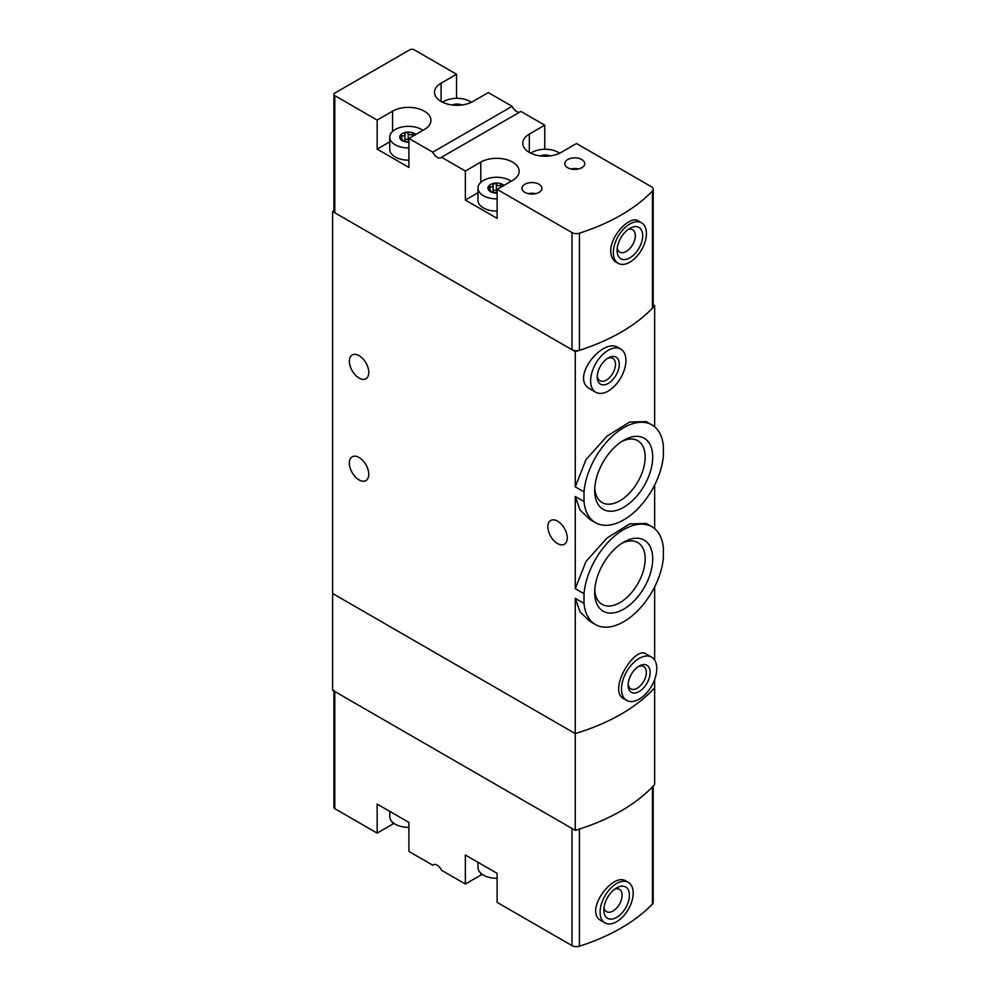 <?xml version="1.0" encoding="UTF-8"?>
<svg xmlns="http://www.w3.org/2000/svg" width="996" height="996" viewBox="0 0 996 996"><rect width="100%" height="100%" fill="white"/><g stroke="black" fill="none" stroke-linecap="round" stroke-linejoin="round"><path stroke-width="1.49" d="M584.005 593.728A56.448 32.594 -60 0 1 610.386 539.894A56.448 32.594 -60 0 1 651.932 526.76A56.448 32.594 -60 0 1 663.398 547.9L663.398 557.573A56.448 32.594 -60 0 1 637.017 611.42A56.448 32.594 -60 0 1 595.484 624.542A56.448 32.594 -60 0 1 584.005 603.414L584.005 593.728L575.265 588.686L575.265 496.506L580.058 510.077L589.794 519.389M651.932 526.76L646.242 523.473L629.621 523.896L607.012 538.014L585.984 561.507L575.265 588.686M584.005 603.414L575.265 598.359L580.058 611.93L589.781 621.255L595.484 624.542M584.005 491.875A56.448 32.594 -60 0 1 610.386 438.028A56.448 32.594 -60 0 1 651.932 424.906A56.448 32.594 -60 0 1 663.398 446.034L663.398 455.707A56.448 32.594 -60 0 1 637.017 509.554A56.448 32.594 -60 0 1 595.484 522.676A56.448 32.594 -60 0 1 584.005 501.548L584.005 491.875L575.265 486.82L575.265 351.6L332.602 211.501L333.897 210.754M651.932 424.906L646.242 421.619L629.621 422.043L607.025 436.148L586.009 459.604L575.265 486.82M584.005 501.548L575.265 496.506M575.265 598.359L575.265 830.353L332.602 690.253L332.602 593.479L575.265 733.579A187.124 108.041 0 0 0 654.658 687.75A187.124 108.041 180 0 1 575.265 733.579L332.602 593.479L332.602 211.501M652.716 457.04A41.035 23.692 -60 0 1 623.708 507.3A41.035 23.692 -60 0 1 594.687 490.542A41.035 23.692 -60 0 1 623.708 440.282A41.035 23.692 -60 0 1 652.716 457.04M652.716 558.905A41.035 23.692 -60 0 1 623.708 609.154A41.035 23.692 -60 0 1 594.687 592.408A41.035 23.692 -60 0 1 623.708 542.148A41.035 23.692 -60 0 1 652.716 558.905M359.058 355.634A13.72 7.918 60 0 1 368.034 367.723A13.72 7.918 60 0 1 365.93 378.729A13.72 7.918 60 0 1 352.198 370.798A13.72 7.918 60 0 1 352.198 354.962A13.72 7.918 60 0 1 359.058 355.634M359.058 457.5A13.72 7.918 60 0 1 368.034 469.589A13.72 7.918 60 0 1 365.93 480.582A13.72 7.918 60 0 1 352.198 472.664A13.72 7.918 60 0 1 352.198 456.815A13.72 7.918 60 0 1 359.058 457.5M575.265 830.353A187.124 108.041 0 0 0 654.658 784.512L654.658 679.521M654.658 660.136L654.658 586.881M651.621 657.173L645.993 653.936C634.713 645.383 607.074 690.763 623.982 698.843L626.671 700.4A24.95 14.405 -60 0 1 626.671 671.578A24.95 14.405 -60 0 1 651.621 657.173A24.95 14.405 -60 0 1 656.787 668.602A24.95 14.405 -60 0 1 645.894 693.714A24.95 14.405 -60 0 1 626.671 700.4M654.658 426.823L654.658 305.772A187.124 108.041 180 0 1 575.265 351.6M620.745 349.048L618.068 347.504C602.854 337.084 569.388 378.642 590.167 389.025L595.795 392.262A24.95 14.405 -60 0 1 595.795 363.453A24.95 14.405 -60 0 1 620.745 349.048A24.95 14.405 -60 0 1 625.911 360.477A24.95 14.405 -60 0 1 615.018 385.577A24.95 14.405 -60 0 1 595.795 392.262M654.658 528.677L654.658 485.027M557.548 521.157A13.72 7.918 60 0 1 566.512 533.246A13.72 7.918 60 0 1 564.408 544.252A13.72 7.918 60 0 1 550.688 536.321A13.72 7.918 60 0 1 550.688 520.472A13.72 7.918 60 0 1 557.548 521.157M653.202 304.925L654.658 305.772M619.288 364.287A15.6 9.001 -60 0 1 608.27 383.385A15.6 9.001 -60 0 1 597.239 377.023A15.6 9.001 -60 0 1 608.27 357.925A15.6 9.001 -60 0 1 619.288 364.287M607.261 358.56A12.898 7.445 -60 0 1 612.801 358.386A12.898 7.445 -60 0 1 615.478 364.287A12.898 7.445 -60 0 1 609.851 377.272A12.898 7.445 -60 0 1 599.916 380.721A12.898 7.445 -60 0 1 597.289 375.841M594.749 488.252A35.694 20.605 120 0 0 602.082 502.519A35.694 20.605 120 0 0 637.776 481.915A35.694 20.605 120 0 0 637.776 440.705A35.694 20.605 120 0 0 621.753 441.489M594.749 590.105A35.694 20.605 120 0 0 602.082 604.385A35.694 20.605 120 0 0 637.776 583.781A35.694 20.605 120 0 0 637.776 542.559A35.694 20.605 120 0 0 621.753 543.355M650.164 672.425A15.6 9.001 -60 0 1 639.146 691.523A15.6 9.001 -60 0 1 628.115 685.148A15.6 9.001 -60 0 1 639.146 666.05A15.6 9.001 -60 0 1 650.164 672.425M638.137 666.685A12.898 7.445 -60 0 1 643.677 666.523A12.898 7.445 -60 0 1 646.354 672.425A12.898 7.445 -60 0 1 640.714 685.397A12.898 7.445 -60 0 1 630.779 688.846A12.898 7.445 -60 0 1 628.165 683.966M408.908 138.419L432.725 152.164L512.118 106.335L488.301 92.578L472.863 101.492A22.46 12.96 0 0 1 448.387 104.306A22.46 12.96 0 0 1 434.53 92.329A22.46 12.96 0 0 1 441.104 83.154L456.542 74.252L414.199 49.8A3.125 1.805 0 0 0 409.792 49.8L334.805 93.089A3.125 1.805 0 0 0 333.897 94.359A3.125 1.805 0 0 0 334.805 95.641L377.148 120.08L377.148 149.114L408.908 167.453L408.908 138.419L424.346 129.505A22.46 12.96 0 0 0 430.919 120.342A22.46 12.96 0 0 0 417.063 108.365A22.46 12.96 0 0 0 392.586 111.166L377.148 120.08M567.683 167.702A9.985 5.764 0 0 0 578.564 168.946A9.985 5.764 0 0 0 584.727 163.63A9.985 5.764 0 0 0 574.742 157.866A9.985 5.764 0 0 0 564.769 163.63A9.985 5.764 0 0 0 567.683 167.702M524.904 192.402A9.985 5.764 0 0 0 535.786 193.647A9.985 5.764 0 0 0 541.949 188.331A9.985 5.764 0 0 0 531.964 182.567A9.985 5.764 0 0 0 521.979 188.331A9.985 5.764 0 0 0 524.904 192.402M544.75 125.172L520.933 111.428L441.539 157.256L465.356 171.013L465.356 200.047L497.116 218.373L497.116 189.352L571.99 232.578A6.237 3.598 0 0 0 579.423 233.176A187.124 108.041 0 0 0 652.43 191.033A6.237 3.598 0 0 0 653.202 189.277A6.237 3.598 0 0 0 651.384 186.738L576.51 143.511L561.072 152.425A22.46 12.96 0 0 1 536.595 155.239A22.46 12.96 0 0 1 522.738 143.25A22.46 12.96 0 0 1 529.312 134.087L544.75 125.172L544.75 149.263M497.116 189.352L512.554 180.438A22.46 12.96 0 0 0 519.128 171.262A22.46 12.96 0 0 0 505.271 159.285A22.46 12.96 0 0 0 480.794 162.099L465.356 171.013M550.128 155.899A8.727 5.042 0 0 0 542.932 155.189A8.727 5.042 0 0 0 540.255 155.899M461.92 104.978A8.727 5.042 0 0 0 454.724 104.269A8.727 5.042 0 0 0 452.047 104.978M415.818 134.423A8.727 5.042 0 0 0 414.635 133.576L414.884 135.369M408.734 142.067L402.284 140.71A8.727 5.042 0 0 0 408.908 142.179M400.89 137.535L400.031 135.842A8.727 5.042 0 0 0 402.284 140.71L400.89 137.535M399.969 136.128L401.762 135.63C403.704 136.328 404.75 135.717 404.911 133.825L404.911 133.775M402.496 140.822L402.496 139.614L402.284 140.71M404.438 141.395A3.05 1.768 0 0 0 404.911 140.461L404.911 133.825L406.206 132.269A8.727 5.042 0 0 0 400.031 135.842M504.026 185.356A8.727 5.042 0 0 0 502.856 184.509L503.105 186.289M496.942 192.987L490.505 191.643A8.727 5.042 0 0 0 497.116 193.112M489.098 188.456L488.239 186.775A8.727 5.042 0 0 0 490.505 191.643L489.098 188.456M488.189 187.049L489.982 186.563C491.912 187.248 492.97 186.65 493.12 184.746L493.12 184.696M490.704 191.742L490.704 190.547L490.505 191.643M492.659 192.328A3.05 1.768 0 0 0 493.12 191.394L493.12 184.746L494.414 183.202A8.727 5.042 0 0 0 488.239 186.775M519.837 112.062A7.794 4.507 60 0 1 512.118 106.335M456.542 98.33L456.542 74.252M441.539 157.256A7.794 4.507 60 0 1 441.029 157.642A7.794 4.507 60 0 1 432.725 152.164M333.897 94.359L333.897 211.501A3.125 1.805 0 0 0 334.805 212.771L571.99 349.708A6.237 3.598 0 0 0 579.423 350.318A187.124 108.041 0 0 0 652.43 308.162A6.237 3.598 0 0 0 653.202 306.419L653.202 189.277M641.573 222.818L638.1 220.813C630.431 215.136 610.299 235.317 610.76 251.141C610.884 256.346 612.59 259.968 615.877 262.01L618.18 263.33A23.394 13.508 -60 0 1 613.337 252.623A23.394 13.508 -60 0 1 623.546 229.092A23.394 13.508 -60 0 1 641.573 222.818A23.394 13.508 -60 0 1 641.573 249.834A23.394 13.508 -60 0 1 618.18 263.33M617.084 250.457A18.09 10.446 -60 0 1 629.883 228.308A18.09 10.446 -60 0 1 642.669 235.691A18.09 10.446 -60 0 1 629.883 257.852A18.09 10.446 -60 0 1 617.084 250.457M627.891 229.64A12.898 7.445 -60 0 1 632.647 229.79A12.898 7.445 -60 0 1 632.647 244.68A12.898 7.445 -60 0 1 619.761 252.125A12.898 7.445 -60 0 1 617.246 248.066M389.747 141.843L377.148 149.114M422.951 130.302A18.712 10.807 0 0 0 402.172 126.965A18.712 10.807 0 0 0 389.747 137.149L389.747 149.363A18.712 10.807 0 0 0 395.225 157.007A18.712 10.807 0 0 0 408.908 160.169M511.16 181.235A18.712 10.807 0 0 0 490.393 177.898A18.712 10.807 0 0 0 477.968 188.07L477.968 200.296A18.712 10.807 0 0 0 483.446 207.94A18.712 10.807 0 0 0 497.116 211.102M477.968 192.763L465.356 200.047M477.968 188.07A18.712 10.807 0 0 0 483.446 195.714A18.712 10.807 0 0 0 497.116 198.876M502.856 184.509A8.727 5.042 0 0 0 494.414 183.202L496.406 184.248C497.514 185.941 498.946 186.165 500.702 184.907L502.856 184.509M559.628 153.185A18.712 10.807 0 0 0 530.756 153.185M471.419 102.252A18.712 10.807 0 0 0 442.548 102.252M389.747 137.149A18.712 10.807 0 0 0 395.225 144.781A18.712 10.807 0 0 0 408.908 147.943M414.635 133.576A8.727 5.042 0 0 0 406.206 132.269L408.198 133.315C409.306 135.02 410.738 135.232 412.481 133.974L414.635 133.576M493.12 191.394A3.05 1.768 0 0 0 493.12 191.332L493.12 184.907M497.116 191.332A3.05 1.768 0 0 1 496.406 190.834A1.743 1.008 0 0 0 494.477 190.323A1.743 1.008 0 0 0 493.12 191.257M404.911 140.461A3.05 1.768 0 0 0 404.911 140.411L404.911 133.974M408.908 140.411A3.05 1.768 0 0 1 408.198 139.901A1.743 1.008 0 0 0 406.268 139.39A1.743 1.008 0 0 0 404.911 140.336M534.728 193.859A9.362 5.403 0 0 0 529.187 193.859M535.674 193.672A9.985 5.764 0 0 0 528.241 193.672M577.518 169.158A9.362 5.403 0 0 0 571.978 169.158M578.464 168.971A9.985 5.764 0 0 0 571.032 168.971M482.238 874.364A22.46 12.96 180 0 0 480.794 875.123L465.356 884.037L441.539 870.28A7.794 4.507 -120 0 0 433.235 864.802A7.794 4.507 -120 0 0 432.725 865.188L433.82 864.553M432.725 865.188L408.908 851.443L408.908 822.41L377.148 804.071L377.148 833.104L334.805 808.665A3.125 1.805 180 0 1 333.897 807.383L333.897 690.987M377.148 833.104L392.586 824.19A22.46 12.96 180 0 1 394.03 823.431M653.202 786.093L653.202 902.301A6.237 3.598 180 0 1 652.43 904.057A187.124 108.041 180 0 1 579.423 946.2A6.237 3.598 180 0 1 571.99 945.602L497.116 902.376L497.116 873.343L465.356 855.004L465.356 884.037M571.99 945.602L571.99 828.46L334.805 691.523A3.125 1.805 180 0 1 333.897 690.253M652.43 904.057L652.43 786.915A187.124 108.041 180 0 1 579.423 829.058L579.423 946.2M628.339 882.369L626.036 881.037C612.64 871.724 583.183 911.925 601.472 920.877L604.946 922.881A23.394 13.508 -60 0 1 604.946 895.877A23.394 13.508 -60 0 1 628.339 882.369A23.394 13.508 -60 0 1 633.182 893.076A23.394 13.508 -60 0 1 622.973 916.619A23.394 13.508 -60 0 1 604.946 922.881M629.435 895.242A18.09 10.446 -60 0 1 616.649 917.391A18.09 10.446 -60 0 1 603.85 910.008A18.09 10.446 -60 0 1 616.649 887.859A18.09 10.446 -60 0 1 629.435 895.242M614.657 889.191A12.898 7.445 -60 0 1 619.425 889.341A12.898 7.445 -60 0 1 622.089 895.242A12.898 7.445 -60 0 1 616.462 908.215A12.898 7.445 -60 0 1 606.527 911.664A12.898 7.445 -60 0 1 604.012 907.617M497.116 878.285A18.712 10.807 180 0 1 477.968 867.479L477.968 862.287M408.908 827.352A18.712 10.807 180 0 1 389.747 816.558L389.747 811.354M334.805 95.641L334.805 212.771M571.99 232.578L571.99 349.708M652.43 191.033L652.43 308.162M579.423 233.176L579.423 350.318M529.312 134.087L529.312 152.425M441.104 83.154L441.104 101.492M392.586 111.166L392.586 131.422M480.794 162.099L480.794 182.355M489.982 189.29L489.982 186.563M496.406 190.834L496.406 184.248M500.702 187.273L500.702 184.907M401.762 138.357L401.762 135.63M408.198 139.901L408.198 133.315M412.481 136.352L412.481 133.974M334.805 808.665L334.805 691.523M480.794 875.123L480.794 873.206M392.586 824.19L392.586 822.273M595.484 522.676L589.781 519.389"/></g></svg>
